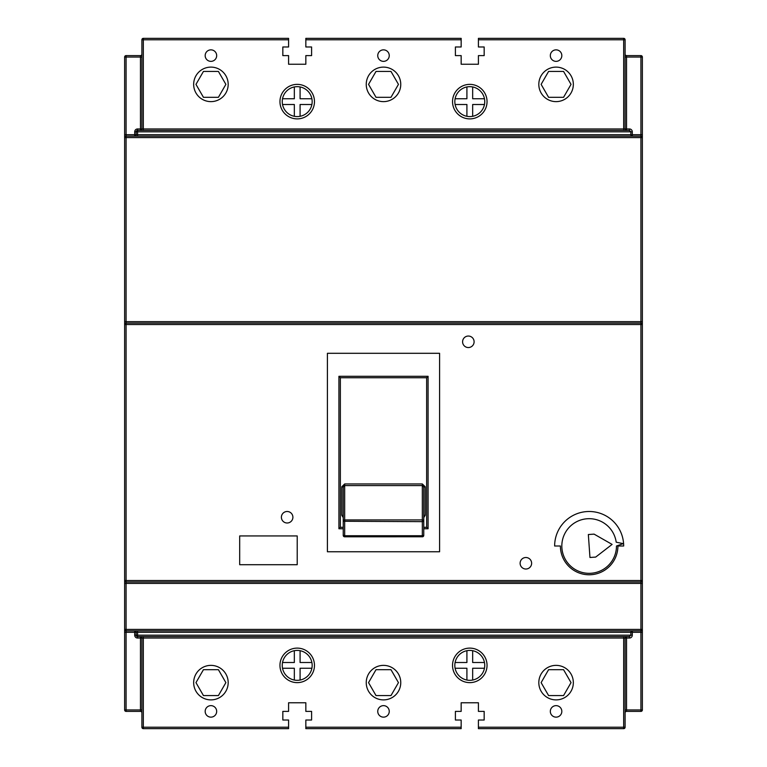 <?xml version="1.0" encoding="UTF-8"?>
<svg xmlns="http://www.w3.org/2000/svg" width="767" height="767" viewBox="0 0 767 767"><rect width="100%" height="100%" fill="white"/><g stroke="black" fill="none" stroke-linecap="round" stroke-linejoin="round"><path stroke-width="1.15" d="M484.466 662.496A14.957 14.957 0 0 1 466.911 680.051A14.957 14.957 0 0 1 466.911 650.694A14.957 14.957 0 0 1 484.466 662.496L472.664 662.496L472.664 650.694M311.891 662.496A14.957 14.957 0 0 1 294.336 680.051A14.957 14.957 0 0 1 294.336 650.694A14.957 14.957 0 0 1 311.891 662.496L300.089 662.496L300.089 650.694M300.089 116.306A14.957 14.957 0 0 1 282.534 98.751A14.957 14.957 0 0 1 312.169 101.627A14.957 14.957 0 0 1 311.891 104.504L300.089 104.504L300.089 116.306A14.957 14.957 0 0 0 311.891 104.504M216.678 55.608A5.752 5.752 0 0 1 210.925 61.36A5.752 5.752 0 0 1 205.172 55.608A5.752 5.752 0 0 1 210.925 49.855A5.752 5.752 0 0 1 216.678 55.608M389.252 55.608A5.752 5.752 0 0 1 383.5 61.36A5.752 5.752 0 0 1 377.748 55.608A5.752 5.752 0 0 1 383.5 49.855A5.752 5.752 0 0 1 389.252 55.608M561.827 55.608A5.752 5.752 0 0 1 556.075 61.36A5.752 5.752 0 0 1 550.322 55.608A5.752 5.752 0 0 1 556.075 49.855A5.752 5.752 0 0 1 561.827 55.608M561.827 711.393A5.752 5.752 0 0 1 556.075 717.145A5.752 5.752 0 0 1 550.322 711.393A5.752 5.752 0 0 1 556.075 705.64A5.752 5.752 0 0 1 561.827 711.393M389.252 711.393A5.752 5.752 0 0 1 383.5 717.145A5.752 5.752 0 0 1 377.748 711.393A5.752 5.752 0 0 1 383.5 705.64A5.752 5.752 0 0 1 389.252 711.393M216.678 711.393A5.752 5.752 0 0 1 210.925 717.145A5.752 5.752 0 0 1 205.172 711.393A5.752 5.752 0 0 1 210.925 705.64A5.752 5.752 0 0 1 216.678 711.393M520.122 563.266A5.752 5.752 0 0 0 525.874 569.018A5.752 5.752 0 0 0 531.627 563.266A5.752 5.752 0 0 0 525.874 557.513A5.752 5.752 0 0 0 520.122 563.266M281.393 517.246A5.752 5.752 0 0 0 287.146 522.998A5.752 5.752 0 0 0 292.898 517.246A5.752 5.752 0 0 0 287.146 511.493A5.752 5.752 0 0 0 281.393 517.246M462.597 341.794A5.752 5.752 0 0 0 468.349 347.547A5.752 5.752 0 0 0 474.102 341.794A5.752 5.752 0 0 0 468.349 336.042A5.752 5.752 0 0 0 462.597 341.794M561.827 546.008A27.324 27.324 0 0 0 589.152 573.332A27.324 27.324 0 0 0 616.476 546.008L623.226 543.621L616.208 542.202A27.324 27.324 0 0 0 587.244 518.751A27.324 27.324 0 0 0 561.827 546.008M425.206 486.786L422.329 483.958L344.671 483.958L341.794 486.786L343.233 487.074L344.671 485.578L344.671 519.921L422.329 519.921A1.438 1.361 0 0 1 423.767 521.272L423.767 535.366A1.438 1.409 0 0 1 422.329 536.775L344.671 536.775A1.438 1.409 0 0 1 343.233 535.366L343.233 521.272A1.438 1.361 0 0 1 344.671 519.921L344.671 535.74L422.329 535.74L422.329 521.646L423.767 521.272L423.767 487.074L425.206 486.786L425.206 515.29L423.767 517.62M343.233 515.808A1.438 0.527 180 0 0 341.794 515.29L343.233 517.62M228.183 682.63A17.258 17.258 0 0 1 210.925 699.888A17.258 17.258 0 0 1 193.667 682.63A17.258 17.258 0 0 1 210.925 665.372A17.258 17.258 0 0 1 228.183 682.63M573.332 682.63A17.258 17.258 0 0 1 556.075 699.888A17.258 17.258 0 0 1 538.817 682.63A17.258 17.258 0 0 1 556.075 665.372A17.258 17.258 0 0 1 573.332 682.63M400.757 682.63A17.258 17.258 0 0 1 383.5 699.888A17.258 17.258 0 0 1 366.243 682.63A17.258 17.258 0 0 1 383.5 665.372A17.258 17.258 0 0 1 400.757 682.63M193.667 84.37A17.258 17.258 0 0 0 210.925 101.627A17.258 17.258 0 0 0 228.183 84.37A17.258 17.258 0 0 0 210.925 67.112A17.258 17.258 0 0 0 193.667 84.37M366.243 84.37A17.258 17.258 0 0 0 383.5 101.627A17.258 17.258 0 0 0 400.757 84.37A17.258 17.258 0 0 0 383.5 67.112A17.258 17.258 0 0 0 366.243 84.37M538.817 84.37A17.258 17.258 0 0 0 556.075 101.627A17.258 17.258 0 0 0 573.332 84.37A17.258 17.258 0 0 0 556.075 67.112A17.258 17.258 0 0 0 538.817 84.37M452.53 101.627A17.258 17.258 0 0 0 469.788 118.885A17.258 17.258 0 0 0 487.045 101.627A17.258 17.258 0 0 0 469.788 84.37A17.258 17.258 0 0 0 452.53 101.627M472.664 116.306A14.957 14.957 0 0 1 455.109 98.751A14.957 14.957 0 0 1 484.744 101.627A14.957 14.957 0 0 1 484.466 104.504L472.664 104.504L472.664 116.306A14.957 14.957 0 0 0 484.466 104.504M279.955 101.627A17.258 17.258 0 0 0 297.212 118.885A17.258 17.258 0 0 0 314.47 101.627A17.258 17.258 0 0 0 297.212 84.37A17.258 17.258 0 0 0 279.955 101.627M314.47 665.372A17.258 17.258 0 0 1 297.212 682.63A17.258 17.258 0 0 1 279.955 665.372A17.258 17.258 0 0 1 297.212 648.115A17.258 17.258 0 0 1 314.47 665.372M487.045 665.372A17.258 17.258 0 0 1 469.788 682.63A17.258 17.258 0 0 1 452.53 665.372A17.258 17.258 0 0 1 469.788 648.115A17.258 17.258 0 0 1 487.045 665.372M288.584 727.212L288.584 720.021L282.831 720.021L282.831 711.393L288.584 711.393L288.584 702.764L305.841 702.764L305.841 711.393L311.594 711.393L311.594 720.021L305.841 720.021L305.841 727.212L461.159 727.212L461.159 720.021L455.406 720.021L455.406 711.393L461.159 711.393L461.159 702.764L478.416 702.764L478.416 711.393L484.169 711.393L484.169 720.021L478.416 720.021L478.416 727.212L623.667 727.212L623.667 638.048L143.333 638.048L143.333 727.212L288.584 727.212L288.584 728.65L143.333 728.65L143.333 727.212L141.895 727.212L141.895 638.048A1.438 1.438 0 0 0 140.457 636.61L140.457 638.048L137.581 638.048L137.581 636.61A1.438 1.438 0 0 1 136.143 635.172L136.143 632.296A1.438 1.438 0 0 0 134.704 630.857L134.704 632.296L126.076 632.296L126.076 709.954L140.457 709.954L140.457 638.048L143.333 638.048L143.333 636.61M288.584 39.788L143.333 39.788L143.333 38.35L288.584 38.35L288.584 46.979L282.831 46.979L282.831 55.608L288.584 55.608L288.584 64.236L305.841 64.236L305.841 55.608L311.594 55.608L311.594 46.979L305.841 46.979L305.841 38.35L461.159 38.35L461.159 46.979L455.406 46.979L455.406 55.608L461.159 55.608L461.159 64.236L478.416 64.236L478.416 55.608L484.169 55.608L484.169 46.979L478.416 46.979L478.416 38.35L623.667 38.35L623.667 39.788L478.416 39.788M466.911 86.949L466.911 98.751L455.109 98.751M484.466 98.751L472.664 98.751L472.664 86.949M455.109 104.504L466.911 104.504L466.911 116.306M218.403 97.323L225.881 84.37L218.403 71.417L203.447 71.417L195.969 84.37L203.447 97.323L218.403 97.323M560.389 546.008A28.762 28.762 0 0 0 589.152 574.771A28.762 28.762 0 0 0 617.914 546.008L623.667 546.008A34.515 34.515 0 0 0 589.152 511.493A34.515 34.515 0 0 0 554.637 546.008L560.389 546.008M642.362 583.399L642.362 580.523L640.924 580.523L640.924 324.537L126.076 324.537L126.076 580.523L640.924 580.523L640.924 583.399L642.362 583.399L642.362 629.419L640.924 629.419L640.924 630.857L126.076 630.857A1.438 1.438 0 0 1 124.638 629.419L124.638 632.296L126.076 632.296L126.076 630.857A1.438 1.438 0 0 1 124.638 629.419L124.638 583.399L126.076 583.399L126.076 629.419L640.924 629.419L640.924 583.399L126.076 583.399L126.076 581.961L640.924 581.961A1.438 1.438 0 0 0 642.362 580.523L642.362 57.046A1.438 1.438 0 0 0 640.924 55.608L640.924 57.046L626.543 57.046L626.543 128.952L629.419 128.952L629.419 130.39L630.857 131.828L630.857 134.704L632.296 136.143A1.438 1.438 0 0 1 630.857 134.704A1.438 1.438 0 0 0 632.296 136.143L632.296 134.704L640.924 134.704L640.924 57.046L642.362 57.046A1.438 1.438 0 0 0 640.924 55.608L626.543 55.608A1.438 1.438 0 0 1 625.105 54.169A1.438 1.438 0 0 0 626.543 55.608L626.543 57.046L625.105 57.046M124.638 583.399L124.638 137.581A1.438 1.438 0 0 1 126.076 136.143L640.924 136.143A1.438 1.438 0 0 1 642.362 137.581L126.076 137.581L126.076 321.661L640.924 321.661L640.924 134.704L642.362 134.704M623.667 636.61L623.667 638.048L626.543 638.048L626.543 709.954L640.924 709.954L640.924 632.296L632.296 632.296L632.296 635.172L630.857 635.172L630.857 632.296L137.581 632.296L137.581 635.172L630.857 635.172L629.419 636.61L629.419 638.048L626.543 638.048L626.543 636.61A1.438 1.438 0 0 0 625.105 638.048L625.105 727.212L623.667 727.212L623.667 728.65L478.416 728.65L478.416 727.212M461.159 727.212L461.159 728.65L305.841 728.65L305.841 727.212M143.333 130.39L143.333 128.952L141.895 128.952L141.895 39.788A1.438 1.438 0 0 1 143.333 38.35A1.438 1.438 0 0 0 141.895 39.788L143.333 39.788L143.333 128.952L623.667 128.952L623.667 39.788L625.105 39.788L625.105 128.952A1.438 1.438 0 0 0 626.543 130.39L626.543 128.952L623.667 128.952L623.667 130.39M642.362 632.296L642.362 629.419A1.438 1.438 0 0 1 640.924 630.857L640.924 632.296L642.362 632.296L642.362 709.954A1.438 1.438 0 0 1 640.924 711.393L626.543 711.393A1.438 1.438 0 0 0 625.105 712.831A1.438 1.438 0 0 1 626.543 711.393L626.543 709.954L625.105 709.954M141.895 709.954L140.457 709.954L140.457 711.393A1.438 1.438 0 0 1 141.895 712.831A1.438 1.438 0 0 0 140.457 711.393L126.076 711.393A1.438 1.438 0 0 1 124.638 709.954L124.638 632.296M124.638 134.704L124.638 137.581L126.076 137.581L126.076 134.704L134.704 134.704L134.704 131.828A2.876 2.876 0 0 1 137.581 128.952L140.457 128.952L140.457 57.046L126.076 57.046L126.076 134.704L124.638 134.704L124.638 57.046A1.438 1.438 0 0 1 126.076 55.608L140.457 55.608A1.438 1.438 0 0 0 141.895 54.169A1.438 1.438 0 0 1 140.457 55.608L140.457 57.046L141.895 57.046M124.638 321.661L126.076 321.661L126.076 324.537L124.638 324.537A1.438 1.438 0 0 1 126.076 323.099L640.924 323.099A1.438 1.438 0 0 1 642.362 324.537L640.924 324.537L640.924 321.661L642.362 321.661M629.419 128.952A2.876 2.876 0 0 1 632.296 131.828L137.581 131.828L137.581 134.704L136.143 134.704L136.143 131.828L134.704 131.828M137.581 128.952L137.581 130.39A1.438 1.438 0 0 0 136.143 131.828A1.438 1.438 0 0 1 137.581 130.39L629.419 130.39M629.419 636.61L137.581 636.61L137.581 635.172L134.704 635.172A2.876 2.876 0 0 0 137.581 638.048M239.688 535.941L239.688 564.704L297.212 564.704L297.212 535.941L239.688 535.941M141.895 727.212A1.438 1.438 0 0 0 143.333 728.65A1.438 1.438 0 0 1 141.895 727.212M623.667 728.65A1.438 1.438 0 0 0 625.105 727.212A1.438 1.438 0 0 1 623.667 728.65M632.296 630.857L630.857 632.296L632.296 632.296L632.296 630.857A1.438 1.438 0 0 0 630.857 632.296A1.438 1.438 0 0 1 632.296 630.857M124.638 580.523A1.438 1.438 0 0 0 126.076 581.961L126.076 580.523L124.638 580.523M141.895 128.952A1.438 1.438 0 0 1 140.457 130.39L140.457 128.952L141.895 128.952A1.438 1.438 0 0 1 140.457 130.39M625.105 39.788A1.438 1.438 0 0 0 623.667 38.35A1.438 1.438 0 0 1 625.105 39.788M136.143 134.704A1.438 1.438 0 0 1 134.704 136.143L134.704 134.704L136.143 134.704A1.438 1.438 0 0 1 134.704 136.143M327.413 551.761L439.587 551.761L439.587 353.299L327.413 353.299L327.413 551.761M423.767 528.751L428.082 528.751L428.082 376.309L338.918 376.309L338.918 528.751L343.233 528.751M423.767 487.074L422.329 485.578L422.329 521.646L343.233 521.272L343.233 487.074M423.767 515.808A1.438 0.527 180 0 1 425.206 515.29M423.767 527.312L426.644 527.312L426.644 377.748L340.356 377.748L340.356 527.312L343.233 527.312M428.082 528.751L426.644 527.312M340.356 527.312L338.918 528.751M340.356 377.748L338.918 376.309M428.082 376.309L426.644 377.748M588.347 534.532L589.957 557.484L595.691 557.082L612.104 544.407L594.089 534.129L588.347 534.532M390.978 97.323L398.457 84.37L390.978 71.417L376.022 71.417L368.543 84.37L376.022 97.323L390.978 97.323M563.553 97.323L571.032 84.37L563.553 71.417L548.597 71.417L541.118 84.37L548.597 97.323L563.553 97.323M218.403 669.677L203.447 669.677L195.969 682.63L203.447 695.583L218.403 695.583L225.881 682.63L218.403 669.677M563.553 669.677L548.597 669.677L541.118 682.63L548.597 695.583L563.553 695.583L571.032 682.63L563.553 669.677M390.978 669.677L376.022 669.677L368.543 682.63L376.022 695.583L390.978 695.583L398.457 682.63L390.978 669.677M294.336 86.949L294.336 98.751L282.534 98.751M311.891 98.751L300.089 98.751L300.089 86.949M282.534 104.504L294.336 104.504L294.336 116.306M300.089 680.051L300.089 668.249L311.891 668.249M282.534 668.249L294.336 668.249L294.336 680.051M294.336 650.694L294.336 662.496L282.534 662.496M472.664 680.051L472.664 668.249L484.466 668.249M455.109 668.249L466.911 668.249L466.911 680.051M466.911 650.694L466.911 662.496L455.109 662.496M341.794 515.29L341.794 486.786M134.704 635.172L134.704 632.296L137.581 632.296L137.581 630.857M629.419 638.048A2.876 2.876 0 0 0 632.296 635.172M461.159 39.788L305.841 39.788M632.296 131.828L632.296 134.704L137.581 134.704L137.581 136.143M126.076 711.393L126.076 709.954L124.638 709.954A1.438 1.438 0 0 0 126.076 711.393M640.924 711.393A1.438 1.438 0 0 0 642.362 709.954L640.924 709.954L640.924 711.393M124.638 629.419L126.076 629.419L126.076 630.857M640.924 630.857A1.438 1.438 0 0 0 642.362 629.419M126.076 55.608A1.438 1.438 0 0 0 124.638 57.046L126.076 57.046L126.076 55.608M137.581 130.39L137.581 131.828L136.143 131.828M126.076 136.143A1.438 1.438 0 0 0 124.638 137.581M344.671 536.775L344.671 536.804A1.438 1.438 0 0 1 343.233 535.366L344.671 535.74L344.671 536.804L422.329 536.775M422.329 535.74L422.329 536.804A1.438 1.438 0 0 0 423.767 535.366L422.329 535.74M422.329 483.958L422.329 485.578L344.671 485.578L344.671 483.958"/></g></svg>
